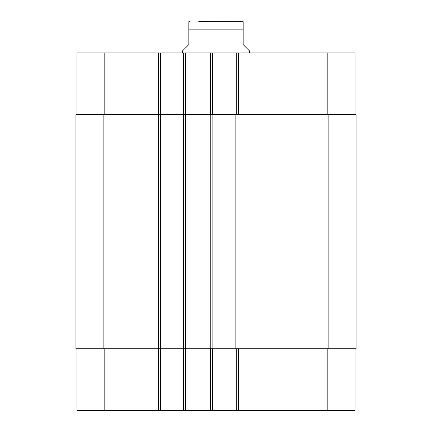 <?xml version="1.0" encoding="UTF-8"?>
<svg xmlns="http://www.w3.org/2000/svg" width="432" height="432" viewBox="0 0 432 432"><rect width="100%" height="100%" fill="white"/><g stroke="black" fill="none" stroke-linecap="round" stroke-linejoin="round"><path stroke-width="0.65" d="M249.448 52.952L249.448 50.863L243.173 44.593L243.173 21.703L243.173 29.128L188.827 29.128L188.827 44.593L182.552 50.863L182.552 52.952M188.827 29.128L188.827 21.703L188.827 29.128M198.752 21.6L243.173 21.703M76.993 348.737L76.993 410.4L355.007 410.4L355.007 348.737M76.993 114.62L76.993 52.952L355.007 52.952L355.007 114.62M160.607 410.4L160.607 114.62L75.951 114.62L75.951 348.737L356.049 348.737L356.049 114.62L160.607 114.62L160.607 52.952M183.6 410.4L183.6 52.952M212.447 114.62L212.447 52.952M236.277 114.62L236.277 52.952M212.447 348.737L212.447 410.4M236.277 348.737L236.277 410.4M212.863 114.62L212.863 348.737M235.856 348.737L235.856 114.62M104.166 114.62L104.166 52.952M158.517 410.4L158.517 52.952M185.69 410.4L185.69 52.952M210.357 114.62L210.357 52.952M238.367 114.62L238.367 52.952M327.834 114.62L327.834 52.952M104.166 348.737L104.166 410.4M210.357 348.737L210.357 410.4M238.367 348.737L238.367 410.4M327.834 348.737L327.834 410.4M210.773 114.62L210.773 348.737M103.124 114.62L103.124 348.737M328.876 114.62L328.876 348.737M237.951 114.62L237.951 348.737M188.827 21.703L190.08 21.6"/></g></svg>
